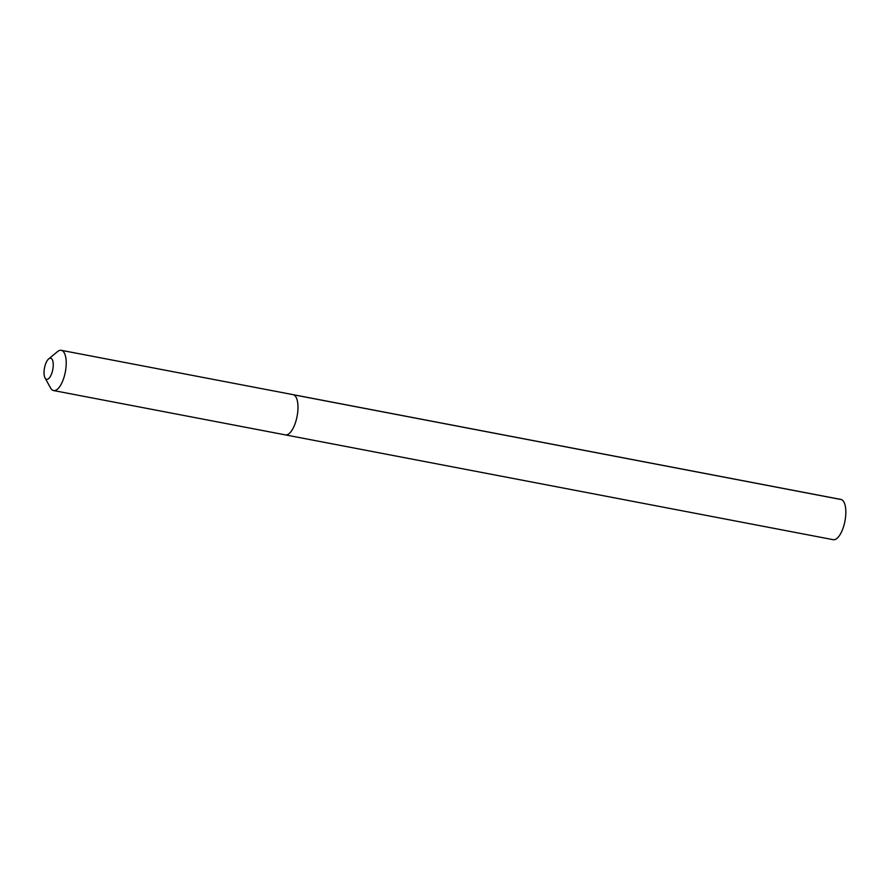 <?xml version="1.0" encoding="UTF-8"?>
<svg xmlns="http://www.w3.org/2000/svg" width="890" height="890" viewBox="0 0 890 890"><rect width="100%" height="100%" fill="white"/><g stroke="black" fill="none" stroke-linecap="round" stroke-linejoin="round"><path stroke-width="1.33" d="M284.811 434.732A20.481 8.032 -79.2 0 0 285.356 434.887A20.481 8.032 -79.2 0 0 296.96 416.976A20.481 8.032 -79.2 0 0 293.6 394.804A20.481 8.032 100.8 0 0 293.055 394.648A20.481 8.032 100.8 0 1 293.6 394.804A20.481 8.032 -79.2 0 1 296.96 416.976A20.481 8.032 -79.2 0 1 285.356 434.887L833.207 539.685A20.481 8.032 -79.2 0 0 844.81 521.774A20.481 8.032 -79.2 0 0 841.451 499.601L293.6 394.804M45.045 377.972A10.758 4.216 100.8 0 1 44.5 367.959A10.758 4.216 100.8 0 1 48.705 358.87A10.758 4.216 100.8 0 1 50.953 358.281A10.758 4.216 -79.2 0 1 52.632 370.284A10.758 4.216 -79.2 0 1 46.336 379.24A10.758 4.216 100.8 0 1 45.045 377.972L50.585 387.995A20.481 8.032 100.8 0 0 53.044 390.399A20.481 8.032 -79.2 0 0 53.589 390.554A20.481 8.032 -79.2 0 0 65.193 372.654A20.481 8.032 -79.2 0 0 61.822 350.471A20.481 8.032 100.8 0 0 61.276 350.315L840.905 499.446A20.481 8.032 100.8 0 1 841.451 499.601M48.705 358.87L57.55 351.595A20.481 8.032 100.8 0 1 61.276 350.315M53.589 390.554L285.356 434.887"/></g></svg>
